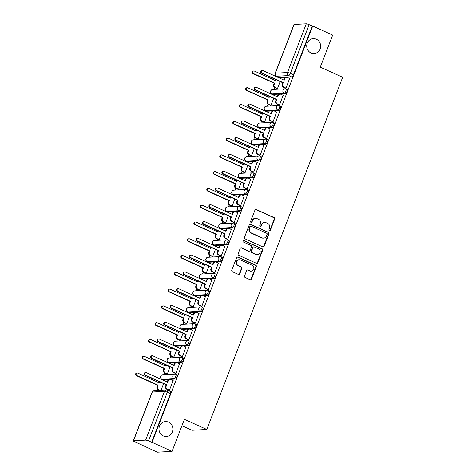 <?xml version="1.0" encoding="UTF-8"?>
<svg xmlns="http://www.w3.org/2000/svg" width="476" height="476" viewBox="0 0 476 476"><rect width="100%" height="100%" fill="white"/><g stroke="black" fill="none" stroke-linecap="round" stroke-linejoin="round"><path stroke-width="0.71" d="M269.356 230.735A0.803 0.744 86.9 0 0 270.332 230.307L274.658 219.091A1.148 1.065 86.9 0 0 274.081 217.586L256.344 209.553A1.148 1.065 86.9 0 0 254.952 210.166L250.62 221.382A0.803 0.744 86.9 0 0 251.358 222.494A0.803 0.744 86.9 0 0 252 222.006L252.56 220.555A3.671 3.409 86.9 0 1 257.022 218.603L258.498 219.275A3.671 3.409 86.9 0 1 260.348 224.083L259.789 225.535A0.803 0.744 86.9 0 0 260.521 226.647A0.803 0.744 86.9 0 0 261.169 226.16L261.729 224.708A3.671 3.409 86.9 0 1 266.185 222.756L267.661 223.422A3.671 3.409 86.9 0 1 269.511 228.23L268.952 229.682A0.803 0.744 86.9 0 0 269.356 230.735M269.47 230.777A0.803 0.744 86.9 0 0 269.904 230.33L274.23 219.115A1.148 1.065 86.9 0 0 273.652 217.609L255.915 209.577A1.148 1.065 86.9 0 0 255.66 209.5M251.138 222.476A0.803 0.744 86.9 0 0 251.572 222.03L252.131 220.578L252.56 220.555M260.307 226.624A0.803 0.744 86.9 0 0 260.735 226.183L261.3 224.731L261.729 224.708M168.569 422.158A7.473 6.95 86.9 0 0 165.505 421.581A7.473 6.95 86.9 0 0 159.055 427.745A7.473 6.95 86.9 0 0 163.256 435.927A7.473 6.95 86.9 0 0 166.314 436.51A7.473 6.95 86.9 0 0 172.77 430.346A7.473 6.95 86.9 0 0 168.569 422.158M316.338 39.205A7.473 6.95 86.9 0 0 313.279 38.621A7.473 6.95 86.9 0 0 306.824 44.786A7.473 6.95 86.9 0 0 311.024 52.973A7.473 6.95 86.9 0 0 314.089 53.55A7.473 6.95 86.9 0 0 320.538 47.386A7.473 6.95 86.9 0 0 316.338 39.205M244.551 275.973A1.148 1.065 86.9 0 0 245.128 277.472L250.102 279.727A1.148 1.065 86.9 0 0 251.495 279.12L256.302 266.655A1.148 1.065 86.9 0 0 255.725 265.156L237.988 257.123A1.148 1.065 86.9 0 0 236.596 257.73L231.788 270.19A1.148 1.065 86.9 0 0 232.365 271.695L238.381 274.414A1.148 1.065 86.9 0 0 239.773 273.807L241.826 268.476A1.148 1.065 86.9 0 0 241.249 266.971L238.268 265.62A3.064 2.85 86.9 0 1 239.196 259.735A3.064 2.85 86.9 0 1 240.451 259.973L252.125 265.263A3.064 2.85 86.9 0 1 251.203 271.147A3.064 2.85 86.9 0 1 249.948 270.909L248.002 270.029A1.148 1.065 86.9 0 0 246.61 270.636L244.551 275.973M312.684 26.049L332.664 35.099L320.294 67.158L342.684 77.296L206.786 429.483L184.396 419.344L172.026 451.403L152.046 442.353L312.684 26.049L309.144 24.663L290.342 73.393A2.338 0.773 114.4 0 1 288.652 75.589L276.502 76.249A2.338 0.773 114.4 0 1 276.366 76.225L279.477 77.636A2.338 0.773 -65.6 0 0 279.614 77.659L276.502 76.249A2.338 2.172 86.9 0 1 275.324 73.191L287.474 72.531L306.276 23.8A2.338 0.375 21.1 0 1 309.144 24.663M262.776 246.889A1.148 1.065 86.9 0 0 264.168 246.282L268.976 233.817A1.148 1.065 86.9 0 0 268.399 232.318L250.662 224.285A1.148 1.065 86.9 0 0 249.269 224.892L244.462 237.351A1.148 1.065 86.9 0 0 245.039 238.857L262.776 246.889M262.639 250.239L257.831 262.698A1.148 1.065 86.9 0 1 256.439 263.305L238.702 255.273A1.148 1.065 86.9 0 1 238.125 253.773L240.184 248.442A1.148 1.065 86.9 0 1 241.576 247.829L248.769 251.09A1.148 1.065 86.9 0 0 250.162 250.477L251.524 246.943A1.148 1.065 86.9 0 0 250.947 245.438L243.462 242.046A0.803 0.744 86.9 0 1 243.7 240.505A0.803 0.744 86.9 0 1 244.027 240.57L262.062 248.74A1.148 1.065 86.9 0 1 262.639 250.239L262.211 250.263L257.403 262.722L257.831 262.698M172.026 451.403L157.3 452.2L137.391 442.966M278.525 77.207L278.383 77.576M274.539 87.536L273.825 89.399M272.052 93.986L271.909 94.361M268.065 104.321L267.345 106.178M265.578 110.765L265.435 111.14M261.592 121.1L260.872 122.957M259.105 127.55L258.956 127.919M255.112 137.879L254.398 139.742M252.625 144.329L252.482 144.704M248.639 154.664L247.925 156.521M246.151 161.108L246.009 161.483M242.165 171.443L241.445 173.306M239.678 177.893L239.529 178.268M235.691 188.222L234.971 190.085M233.198 194.672L233.056 195.047M229.212 205.007L228.498 206.864M226.725 211.457L226.582 211.826M222.738 221.786L222.018 223.649M220.251 228.236L220.108 228.611M216.265 238.571L215.545 240.428M213.778 245.015L213.629 245.39M209.785 255.35L209.071 257.207M207.298 261.8L207.155 262.169M203.311 272.129L202.597 273.992M200.824 278.579L200.682 278.954M196.838 288.914L196.118 290.771M194.351 295.358L194.202 295.733M190.364 305.693L189.644 307.555M187.871 312.143L187.728 312.518M183.885 322.472L183.171 324.334M181.398 328.922L181.255 329.297M177.411 339.257L176.691 341.113M174.924 345.707L174.781 346.076M170.938 356.036L170.218 357.898M168.445 362.486L168.302 362.861M164.458 372.821L163.744 374.677M161.971 379.265L161.828 379.64M157.984 389.6L157.669 390.421M181.945 425.705L192.054 430.286L206.786 429.483M152.046 442.353L148.506 440.966A2.338 0.375 -158.9 0 0 145.638 440.104L133.488 440.764A2.338 0.375 -158.9 0 0 133.316 440.83A2.338 0.375 -158.9 0 0 134.637 441.716L137.32 443.15M312.256 26.073L293.454 74.803A2.338 0.773 114.4 0 1 291.764 76.999L279.614 77.659M294.126 24.46L275.324 73.191A2.338 0.375 -158.9 0 0 275.152 73.256L293.954 24.526A2.338 0.375 21.1 0 1 294.126 24.46L306.276 23.8M276.824 88.59L277.443 88.625L280.162 81.574M285.416 88.119L286.028 88.161L289.598 78.486M278.936 104.904L279.555 104.94L283.125 95.271M270.35 105.369L270.969 105.404L273.688 98.353M272.462 121.683L273.081 121.719L276.645 112.05M263.877 122.148L264.489 122.189L267.214 115.138M265.989 138.468L266.602 138.504L270.172 128.829M257.403 138.933L258.016 138.968L260.735 131.917M259.515 155.247L260.128 155.283L263.698 145.614M250.923 155.711L251.542 155.747L254.261 148.696M253.036 172.026L253.654 172.068L257.224 162.393M244.45 172.496L245.069 172.532L247.788 165.481M246.562 188.811L247.181 188.847L250.745 179.172M237.976 189.275L238.589 189.311L241.314 182.26M240.088 205.59L240.701 205.626L244.271 195.957M231.497 206.054L232.115 206.096L234.835 199.039M233.609 222.369L234.228 222.411L237.798 212.736M225.023 222.839L225.642 222.875L228.361 215.824M227.135 239.154L227.754 239.19L231.318 229.515M218.549 239.618L219.162 239.654L221.887 232.603M220.662 255.933L221.275 255.969L224.845 246.3M212.076 256.397L212.689 256.439L215.408 249.388M214.188 272.718L214.801 272.754L218.371 263.079M205.596 273.182L206.215 273.218L208.934 266.167M207.709 289.497L208.327 289.533L211.891 279.864M199.123 289.961L199.736 289.997L202.461 282.946M201.235 306.276L201.848 306.318L205.418 296.643M192.649 306.746L193.262 306.782L195.981 299.731M194.761 323.061L195.374 323.097L198.944 313.422M186.17 323.525L186.788 323.561L189.507 316.51M188.282 339.84L188.901 339.876L192.471 330.207M179.696 340.304L180.315 340.346L183.034 333.289M181.808 356.619L182.427 356.661L185.991 346.986M173.222 357.089L173.835 357.125L176.56 350.074M175.335 373.404L175.947 373.44L179.517 363.765M166.743 373.868L167.362 373.904L170.081 366.853M168.855 390.183L169.474 390.219L173.044 380.55M175.763 374.261A2.338 0.773 114.4 0 1 175.9 374.285L177.001 374.785A2.338 0.773 -65.6 0 1 176.822 377.046A2.338 0.773 -65.6 0 1 175.21 379.063L163.06 379.723L161.953 379.223A2.338 0.773 114.4 0 1 161.822 379.199L162.923 379.699A2.338 0.773 -65.6 0 0 163.06 379.723M182.243 357.476A2.338 0.773 114.4 0 1 182.373 357.5L183.48 358A2.338 0.773 -65.6 0 1 183.302 360.267A2.338 0.773 -65.6 0 1 181.683 362.284L169.533 362.938L168.427 362.438A2.338 0.773 114.4 0 1 168.296 362.414L169.396 362.914A2.338 0.773 -65.6 0 0 169.533 362.938M188.716 340.697A2.338 0.773 114.4 0 1 188.847 340.721L189.954 341.221A2.338 0.773 -65.6 0 1 189.775 343.488A2.338 0.773 -65.6 0 1 188.163 345.499L176.007 346.159L174.906 345.659A2.338 0.773 114.4 0 1 174.769 345.635L175.876 346.135A2.338 0.773 -65.6 0 0 176.007 346.159M195.19 323.918A2.338 0.773 114.4 0 1 195.327 323.942L196.427 324.442A2.338 0.773 -65.6 0 1 196.249 326.703A2.338 0.773 -65.6 0 1 194.636 328.72L182.486 329.38L181.38 328.874A2.338 0.773 114.4 0 1 181.243 328.857L182.35 329.356A2.338 0.773 -65.6 0 0 182.486 329.38M201.669 307.133A2.338 0.773 114.4 0 1 201.8 307.157L202.907 307.657A2.338 0.773 -65.6 0 1 202.728 309.924A2.338 0.773 -65.6 0 1 201.11 311.935L188.96 312.595L187.853 312.095A2.338 0.773 114.4 0 1 187.722 312.072L188.823 312.571A2.338 0.773 -65.6 0 0 188.96 312.595M208.143 290.354A2.338 0.773 114.4 0 1 208.274 290.378L209.38 290.878A2.338 0.773 -65.6 0 1 209.202 293.145A2.338 0.773 -65.6 0 1 207.584 295.156L195.434 295.816L194.333 295.316A2.338 0.773 114.4 0 1 194.196 295.293L195.303 295.792A2.338 0.773 -65.6 0 0 195.434 295.816M214.616 273.575A2.338 0.773 114.4 0 1 214.753 273.593L215.854 274.099A2.338 0.773 -65.6 0 1 215.676 276.36A2.338 0.773 -65.6 0 1 214.063 278.377L201.907 279.031L200.807 278.531A2.338 0.773 114.4 0 1 200.67 278.508L201.776 279.013A2.338 0.773 -65.6 0 0 201.907 279.031M221.09 256.79A2.338 0.773 114.4 0 1 221.227 256.814L222.334 257.314A2.338 0.773 -65.6 0 1 222.149 259.581A2.338 0.773 -65.6 0 1 220.537 261.592L208.387 262.252L207.28 261.752A2.338 0.773 114.4 0 1 207.149 261.729L208.25 262.228A2.338 0.773 -65.6 0 0 208.387 262.252M227.57 240.011A2.338 0.773 114.4 0 1 227.701 240.035L228.807 240.535A2.338 0.773 -65.6 0 1 228.629 242.796A2.338 0.773 -65.6 0 1 227.01 244.813L214.86 245.473L213.754 244.973A2.338 0.773 114.4 0 1 213.623 244.95L214.73 245.449A2.338 0.773 -65.6 0 0 214.86 245.473M234.043 223.226A2.338 0.773 114.4 0 1 234.18 223.25L235.281 223.75A2.338 0.773 -65.6 0 1 235.102 226.017A2.338 0.773 -65.6 0 1 233.49 228.034L221.334 228.688L220.233 228.188A2.338 0.773 114.4 0 1 220.096 228.165L221.203 228.664A2.338 0.773 -65.6 0 0 221.334 228.688M240.517 206.447A2.338 0.773 114.4 0 1 240.654 206.471L241.754 206.971A2.338 0.773 -65.6 0 1 241.576 209.238A2.338 0.773 -65.6 0 1 239.963 211.249L227.814 211.909L226.707 211.409A2.338 0.773 114.4 0 1 226.576 211.386L227.677 211.885A2.338 0.773 -65.6 0 0 227.814 211.909M246.996 189.668A2.338 0.773 114.4 0 1 247.127 189.692L248.234 190.192A2.338 0.773 -65.6 0 1 248.055 192.453A2.338 0.773 -65.6 0 1 246.437 194.47L234.287 195.13L233.18 194.63A2.338 0.773 114.4 0 1 233.05 194.607L234.15 195.106A2.338 0.773 -65.6 0 0 234.287 195.13M253.47 172.883A2.338 0.773 114.4 0 1 253.601 172.907L254.708 173.407A2.338 0.773 -65.6 0 1 254.529 175.674A2.338 0.773 -65.6 0 1 252.911 177.691L240.761 178.345L239.66 177.845A2.338 0.773 114.4 0 1 239.523 177.822L240.63 178.321A2.338 0.773 -65.6 0 0 240.761 178.345M259.944 156.104A2.338 0.773 114.4 0 1 260.08 156.128L261.181 156.628A2.338 0.773 -65.6 0 1 261.003 158.895A2.338 0.773 -65.6 0 1 259.39 160.906L247.234 161.566L246.134 161.066A2.338 0.773 114.4 0 1 245.997 161.043L247.103 161.542A2.338 0.773 -65.6 0 0 247.234 161.566M266.417 139.325A2.338 0.773 114.4 0 1 266.554 139.343L267.661 139.849A2.338 0.773 -65.6 0 1 267.476 142.11A2.338 0.773 -65.6 0 1 265.864 144.127L253.714 144.781L252.607 144.282A2.338 0.773 114.4 0 1 252.476 144.258L253.577 144.763A2.338 0.773 -65.6 0 0 253.714 144.781M272.897 122.54A2.338 0.773 114.4 0 1 273.028 122.564L274.134 123.064A2.338 0.773 -65.6 0 1 273.956 125.331A2.338 0.773 -65.6 0 1 272.337 127.342L260.188 128.002L259.081 127.503A2.338 0.773 114.4 0 1 258.95 127.479L260.057 127.979A2.338 0.773 -65.6 0 0 260.188 128.002M279.37 105.761A2.338 0.773 114.4 0 1 279.507 105.785L280.608 106.285A2.338 0.773 -65.6 0 1 280.429 108.546A2.338 0.773 -65.6 0 1 278.817 110.563L266.661 111.223L265.56 110.724A2.338 0.773 114.4 0 1 265.424 110.7L266.53 111.2A2.338 0.773 -65.6 0 0 266.661 111.223M285.844 88.976A2.338 0.773 114.4 0 1 285.981 89L287.082 89.5A2.338 0.773 -65.6 0 1 286.903 91.767A2.338 0.773 -65.6 0 1 285.291 93.784L273.141 94.438L272.034 93.939A2.338 0.773 114.4 0 1 271.903 93.915L273.004 94.415A2.338 0.773 -65.6 0 0 273.141 94.438M151.618 442.377L170.426 393.646A2.338 0.773 -65.6 0 0 170.527 391.564L167.415 390.153A2.338 0.773 114.4 0 1 167.308 392.236L148.506 440.966M161.061 390.237L163.607 383.638M264.68 222.47L264.251 222.494A3.671 3.409 86.9 0 0 261.3 224.731M255.517 218.317L255.088 218.341A3.671 3.409 86.9 0 0 252.131 220.578M263.032 246.967A1.148 1.065 86.9 0 0 263.74 246.3L268.547 233.841A1.148 1.065 86.9 0 0 267.97 232.342L250.233 224.309A1.148 1.065 86.9 0 0 249.977 224.232M267.149 234.359A0.803 0.744 86.9 0 0 266.744 233.305L251.173 226.255A0.803 0.744 86.9 0 0 250.197 226.677L249.608 228.212A3.671 3.409 86.9 0 0 251.459 233.02L262.103 237.839A3.671 3.409 86.9 0 0 266.56 235.888L267.149 234.359M250.846 226.189L250.418 226.213A0.803 0.744 86.9 0 0 249.769 226.701L250.197 226.677M263.603 238.125L263.174 238.149A3.671 3.409 86.9 0 1 261.669 237.863L251.03 233.044A3.671 3.409 86.9 0 1 249.18 228.236L249.769 226.701M256.695 263.383A1.148 1.065 86.9 0 0 257.403 262.722M249.24 251.179L248.811 251.203A1.148 1.065 86.9 0 1 248.341 251.114L241.148 247.853A1.148 1.065 86.9 0 0 240.892 247.776M262.211 250.263A1.148 1.065 86.9 0 0 261.633 248.758L243.599 240.594A0.803 0.744 86.9 0 0 243.486 240.553M256.231 254.47A3.064 2.85 86.9 0 0 260.134 252.179A3.064 2.85 86.9 0 0 258.414 248.823L254.297 246.955A1.148 1.065 86.9 0 0 252.905 247.568L251.542 251.102A1.148 1.065 86.9 0 0 252.119 252.607L255.802 254.493A3.064 2.85 86.9 0 0 257.058 254.731L257.486 254.708M253.827 246.865L253.399 246.889A1.148 1.065 86.9 0 0 252.476 247.591L252.905 247.568M255.802 254.493L251.691 252.631A1.148 1.065 86.9 0 1 251.114 251.126L252.476 247.591M251.203 271.147L250.775 271.171A3.064 2.85 86.9 0 1 249.519 270.933L247.574 270.053A1.148 1.065 86.9 0 0 247.318 269.975M239.196 259.735L238.762 259.759A3.064 2.85 86.9 0 0 237.839 265.644L238.268 265.62M238.631 274.491A1.148 1.065 86.9 0 0 239.339 273.831L241.397 268.5A1.148 1.065 86.9 0 0 240.82 266.994L237.839 265.644M250.358 279.805A1.148 1.065 86.9 0 0 251.066 279.138L255.874 266.679A1.148 1.065 86.9 0 0 255.297 265.18L237.56 257.147A1.148 1.065 86.9 0 0 237.304 257.07M276.967 88.649L274.753 87.649A2.338 2.172 -93.1 0 1 273.575 84.585L274.116 83.187L274.676 83.157L274.134 84.555A2.338 2.172 86.9 0 0 275.312 87.62L277.454 88.59M276.015 79.694L275.628 80.688L254.398 71.067A1.345 1.25 86.9 0 0 252.685 72.072A1.345 1.25 86.9 0 0 253.44 73.542L274.676 83.157M274.116 83.187L252.881 73.572A1.345 1.25 -93.1 0 1 253.286 70.995L253.845 70.966M275.164 80.474L275.545 79.48M289.735 78.552L287.593 77.582A2.338 2.172 86.9 0 0 284.755 78.82L284.214 80.218L262.984 70.603A1.345 1.25 86.9 0 0 261.276 71.608A1.345 1.25 86.9 0 0 262.026 73.078L283.262 82.693L282.72 84.091A2.338 2.172 86.9 0 0 283.898 87.156L283.339 87.185A2.338 2.172 -93.1 0 1 282.161 84.121L282.702 82.723L261.473 73.108A1.345 1.25 -93.1 0 1 261.877 70.525L262.431 70.496M283.75 80.01L284.196 78.849A2.338 2.172 -93.1 0 1 286.082 77.427L286.635 77.398M285.552 88.185L283.339 87.185M286.046 88.125L283.898 87.156M283.262 82.693L282.702 82.723M270.493 105.434L268.28 104.428A2.338 2.172 -93.1 0 1 267.101 101.37L267.643 99.972L268.196 99.942L267.661 101.34A2.338 2.172 86.9 0 0 268.839 104.399L270.981 105.369M269.535 96.473L269.154 97.467L247.919 87.852A1.345 1.25 86.9 0 0 246.211 88.851A1.345 1.25 86.9 0 0 246.967 90.321L268.196 99.942M267.643 99.972L246.407 90.351A1.345 1.25 -93.1 0 1 246.812 87.774L247.371 87.745M268.69 97.259L269.071 96.265M264.013 122.213L261.806 121.213A2.338 2.172 -93.1 0 1 260.628 118.149L261.163 116.751L261.723 116.721L261.181 118.119A2.338 2.172 86.9 0 0 262.359 121.184L264.507 122.154M263.061 113.258L262.681 114.246L241.445 104.631A1.345 1.25 86.9 0 0 239.737 105.636A1.345 1.25 86.9 0 0 240.493 107.106L261.723 116.721M261.163 116.751L239.934 107.136A1.345 1.25 -93.1 0 1 240.338 104.553L240.898 104.524M262.211 114.038L262.597 113.044M283.262 95.331L281.12 94.361A2.338 2.172 86.9 0 0 278.281 95.605L277.74 97.003L256.51 87.382A1.345 1.25 86.9 0 0 254.797 88.387A1.345 1.25 86.9 0 0 255.552 89.857L276.788 99.478L276.247 100.876A2.338 2.172 86.9 0 0 277.425 103.935L276.865 103.964A2.338 2.172 -93.1 0 1 275.687 100.906L276.229 99.508L254.993 89.887A1.345 1.25 -93.1 0 1 255.398 87.31L255.957 87.281M277.276 96.789L277.722 95.634A2.338 2.172 -93.1 0 1 279.602 94.212L280.162 94.177M279.079 104.964L276.865 103.964M279.567 104.904L277.425 103.935M276.788 99.478L276.229 99.508M276.788 112.116L274.646 111.14A2.338 2.172 86.9 0 0 271.808 112.384L271.266 113.782L250.031 104.167A1.345 1.25 86.9 0 0 248.323 105.166A1.345 1.25 86.9 0 0 249.079 106.636L270.308 116.257L269.773 117.655A2.338 2.172 86.9 0 0 270.951 120.714L270.392 120.743A2.338 2.172 -93.1 0 1 269.214 117.685L269.755 116.287L248.52 106.672A1.345 1.25 -93.1 0 1 248.924 104.089L249.483 104.06M270.802 113.574L271.249 112.413A2.338 2.172 -93.1 0 1 273.129 110.991L273.688 110.962M272.605 121.749L270.392 120.743M273.093 121.689L270.951 120.714M270.308 116.257L269.755 116.287M257.54 138.992L255.326 137.992A2.338 2.172 -93.1 0 1 254.148 134.934L254.69 133.536L255.249 133.5L254.708 134.904A2.338 2.172 86.9 0 0 255.886 137.963L258.028 138.933M256.588 130.037L256.201 131.031L234.971 121.41A1.345 1.25 86.9 0 0 233.258 122.415A1.345 1.25 86.9 0 0 234.013 123.885L255.249 133.5M254.69 133.536L233.46 123.915A1.345 1.25 -93.1 0 1 233.865 121.338L234.418 121.309M255.737 130.817L256.118 129.823M251.066 155.777L248.853 154.771A2.338 2.172 -93.1 0 1 247.675 151.713L248.216 150.315L248.775 150.285L248.234 151.683A2.338 2.172 86.9 0 0 249.412 154.742L251.554 155.717M250.108 146.816L249.727 147.81L228.492 138.195A1.345 1.25 86.9 0 0 226.784 139.194A1.345 1.25 86.9 0 0 227.54 140.664L248.775 150.285M248.216 150.315L226.981 140.7A1.345 1.25 -93.1 0 1 227.385 138.117L227.945 138.088M249.263 147.602L249.644 146.608M244.587 172.556L242.379 171.556A2.338 2.172 -93.1 0 1 241.201 168.492L241.737 167.094L242.296 167.064L241.76 168.462A2.338 2.172 86.9 0 0 242.933 171.527L245.08 172.496M243.635 163.601L243.254 164.589L222.018 154.974A1.345 1.25 86.9 0 0 220.311 155.979A1.345 1.25 86.9 0 0 221.066 157.449L242.296 167.064M241.737 167.094L220.507 157.479A1.345 1.25 -93.1 0 1 220.912 154.902L221.471 154.867M242.79 164.381L243.171 163.387M270.314 128.895L268.166 127.925A2.338 2.172 86.9 0 0 265.328 129.163L264.793 130.561L243.557 120.946A1.345 1.25 86.9 0 0 241.85 121.951A1.345 1.25 86.9 0 0 242.605 123.421L263.835 133.036L263.293 134.434A2.338 2.172 86.9 0 0 264.472 137.499L263.918 137.528A2.338 2.172 -93.1 0 1 262.74 134.464L263.276 133.066L242.046 123.451A1.345 1.25 -93.1 0 1 242.451 120.874L243.01 120.844M264.323 130.353L264.769 129.192A2.338 2.172 -93.1 0 1 266.655 127.77L267.209 127.741M266.126 138.528L263.918 137.528M266.62 138.468L264.472 137.499M263.835 133.036L263.276 133.066M263.835 145.674L261.693 144.704A2.338 2.172 86.9 0 0 258.855 145.948L258.313 147.346L237.084 137.725A1.345 1.25 86.9 0 0 235.376 138.73A1.345 1.25 86.9 0 0 236.126 140.2L257.361 149.821L256.82 151.219A2.338 2.172 86.9 0 0 257.998 154.278L257.439 154.307A2.338 2.172 -93.1 0 1 256.261 151.249L256.802 149.851L235.572 140.23A1.345 1.25 -93.1 0 1 235.977 137.653L236.53 137.624M257.849 147.132L258.295 145.977A2.338 2.172 -93.1 0 1 260.176 144.555L260.735 144.525M259.652 155.313L257.439 154.307M260.14 155.247L257.998 154.278M257.361 149.821L256.802 149.851M257.361 162.459L255.219 161.483A2.338 2.172 86.9 0 0 252.381 162.727L251.84 164.125L230.604 154.51A1.345 1.25 86.9 0 0 228.896 155.509A1.345 1.25 86.9 0 0 229.652 156.985L250.888 166.6L250.346 167.998A2.338 2.172 86.9 0 0 251.524 171.057L250.965 171.092A2.338 2.172 -93.1 0 1 249.787 168.028L250.328 166.63L229.093 157.015A1.345 1.25 -93.1 0 1 229.497 154.432L230.057 154.403M251.376 163.917L251.822 162.756A2.338 2.172 -93.1 0 1 253.702 161.334L254.261 161.305M253.178 172.092L250.965 171.092M253.666 172.032L251.524 171.057M250.888 166.6L250.328 166.63M238.113 189.341L235.9 188.335A2.338 2.172 -93.1 0 1 234.722 185.277L235.263 183.879L235.822 183.849L235.281 185.247A2.338 2.172 86.9 0 0 236.459 188.306L238.607 189.275M237.161 180.38L236.774 181.374L215.545 171.753A1.345 1.25 86.9 0 0 213.837 172.758A1.345 1.25 86.9 0 0 214.587 174.228L235.822 183.849M235.263 183.879L214.033 174.258A1.345 1.25 -93.1 0 1 214.438 171.681L214.991 171.652M236.31 181.16L236.697 180.172M250.888 179.238L248.74 178.268A2.338 2.172 86.9 0 0 245.902 179.511L245.366 180.91L224.131 171.289A1.345 1.25 86.9 0 0 222.423 172.294A1.345 1.25 86.9 0 0 223.179 173.764L244.408 183.379L243.873 184.777A2.338 2.172 86.9 0 0 245.045 187.841L244.491 187.871A2.338 2.172 -93.1 0 1 243.313 184.807L243.849 183.409L222.619 173.794A1.345 1.25 -93.1 0 1 223.024 171.217L223.583 171.187M244.902 180.696L245.348 179.541A2.338 2.172 -93.1 0 1 247.228 178.113L247.788 178.083M246.699 188.871L244.491 187.871M247.193 188.811L245.045 187.841M244.408 183.379L243.849 183.409M231.639 206.12L229.426 205.12A2.338 2.172 -93.1 0 1 228.248 202.056L228.789 200.658L229.349 200.628L228.807 202.026A2.338 2.172 86.9 0 0 229.985 205.085L232.127 206.06M230.681 197.159L230.301 198.153L209.071 188.538A1.345 1.25 86.9 0 0 207.357 189.537A1.345 1.25 86.9 0 0 208.113 191.013L229.349 200.628M228.789 200.658L207.554 191.043A1.345 1.25 -93.1 0 1 207.958 188.46L208.518 188.431M229.837 197.945L230.217 196.951M244.408 196.017L242.266 195.047A2.338 2.172 86.9 0 0 239.428 196.29L238.887 197.689L217.657 188.074A1.345 1.25 86.9 0 0 215.949 189.073A1.345 1.25 86.9 0 0 216.699 190.543L237.935 200.164L237.393 201.562A2.338 2.172 86.9 0 0 238.571 204.62L238.012 204.65A2.338 2.172 -93.1 0 1 236.834 201.592L237.375 200.194L216.146 190.573A1.345 1.25 -93.1 0 1 216.55 187.996L217.104 187.966M238.422 197.48L238.869 196.32A2.338 2.172 -93.1 0 1 240.749 194.898L241.308 194.868M240.225 205.656L238.012 204.65M240.719 205.59L238.571 204.62M237.935 200.164L237.375 200.194M225.166 222.899L222.952 221.899A2.338 2.172 -93.1 0 1 221.774 218.835L222.316 217.437L222.869 217.407L222.334 218.805A2.338 2.172 86.9 0 0 223.512 221.87L225.654 222.839M224.208 213.944L223.827 214.938L202.592 205.317A1.345 1.25 86.9 0 0 200.884 206.322A1.345 1.25 86.9 0 0 201.64 207.792L222.869 217.407M222.316 217.437L201.08 207.822A1.345 1.25 -93.1 0 1 201.485 205.245L202.044 205.215M223.363 214.724L223.744 213.73M237.935 212.802L235.793 211.832A2.338 2.172 86.9 0 0 232.954 213.07L232.413 214.468L211.183 204.853A1.345 1.25 86.9 0 0 209.47 205.858A1.345 1.25 86.9 0 0 210.225 207.328L231.461 216.943L230.919 218.341A2.338 2.172 86.9 0 0 232.098 221.405L231.538 221.435A2.338 2.172 -93.1 0 1 230.36 218.371L230.902 216.973L209.666 207.357A1.345 1.25 -93.1 0 1 210.071 204.775L210.63 204.745M231.949 214.26L232.395 213.099A2.338 2.172 -93.1 0 1 234.275 211.677L234.835 211.647M233.752 222.435L231.538 221.435M234.24 222.375L232.098 221.405M231.461 216.943L230.902 216.973M218.686 239.684L216.473 238.678A2.338 2.172 -93.1 0 1 215.301 235.62L215.836 234.222L216.396 234.192L215.854 235.59A2.338 2.172 86.9 0 0 217.032 238.649L219.18 239.618M217.734 230.723L217.353 231.717L196.118 222.102A1.345 1.25 86.9 0 0 194.41 223.101A1.345 1.25 86.9 0 0 195.166 224.571L216.396 234.192M215.836 234.222L194.607 224.601A1.345 1.25 -93.1 0 1 195.011 222.024L195.571 221.995M216.883 231.503L217.27 230.515M231.461 229.581L229.313 228.611A2.338 2.172 86.9 0 0 226.481 229.854L225.939 231.253L204.704 221.632A1.345 1.25 86.9 0 0 202.996 222.637A1.345 1.25 86.9 0 0 203.752 224.107L224.981 233.722L224.446 235.126A2.338 2.172 86.9 0 0 225.624 238.184L225.065 238.214A2.338 2.172 -93.1 0 1 223.887 235.156L224.428 233.758L203.192 224.136A1.345 1.25 -93.1 0 1 203.597 221.56L204.156 221.53M225.475 231.038L225.921 229.884A2.338 2.172 -93.1 0 1 227.802 228.462L228.361 228.426M227.278 239.214L225.065 238.214M227.766 239.154L225.624 238.184M224.981 233.722L224.428 233.758M212.213 256.463L209.999 255.463A2.338 2.172 -93.1 0 1 208.821 252.399L209.363 251.001L209.922 250.971L209.38 252.369A2.338 2.172 86.9 0 0 210.559 255.434L212.701 256.403M211.261 247.508L210.874 248.496L189.644 238.881A1.345 1.25 86.9 0 0 187.931 239.886A1.345 1.25 86.9 0 0 188.686 241.356L209.922 250.971M209.363 251.001L188.127 241.386A1.345 1.25 -93.1 0 1 188.532 238.803L189.091 238.773M210.41 248.288L210.791 247.294M224.987 246.36L222.839 245.39A2.338 2.172 86.9 0 0 220.001 246.633L219.466 248.032L198.23 238.416A1.345 1.25 86.9 0 0 196.523 239.416A1.345 1.25 86.9 0 0 197.278 240.886L218.508 250.507L217.966 251.905A2.338 2.172 86.9 0 0 219.144 254.963L218.591 254.993A2.338 2.172 -93.1 0 1 217.413 251.935L217.948 250.537L196.719 240.921A1.345 1.25 -93.1 0 1 197.124 238.339L197.683 238.309M218.996 247.823L219.442 246.663A2.338 2.172 -93.1 0 1 221.328 245.241L221.881 245.211M220.799 255.999L218.591 254.993M221.292 255.939L219.144 254.963M218.508 250.507L217.948 250.537M205.739 273.242L203.526 272.242A2.338 2.172 -93.1 0 1 202.348 269.184L202.889 267.786L203.442 267.75L202.907 269.154A2.338 2.172 86.9 0 0 204.085 272.212L206.227 273.182M204.781 264.287L204.4 265.281L183.165 255.66A1.345 1.25 86.9 0 0 181.457 256.665A1.345 1.25 86.9 0 0 182.213 258.135L203.442 267.75M202.889 267.786L181.654 258.165A1.345 1.25 -93.1 0 1 182.058 255.588L182.617 255.558M203.936 265.067L204.317 264.073M218.508 263.145L216.366 262.175A2.338 2.172 86.9 0 0 213.528 263.412L212.986 264.811L191.757 255.195A1.345 1.25 86.9 0 0 190.043 256.201A1.345 1.25 86.9 0 0 190.799 257.671L212.034 267.286L211.493 268.684A2.338 2.172 86.9 0 0 212.671 271.748L212.112 271.778A2.338 2.172 -93.1 0 1 210.933 268.714L211.475 267.316L190.239 257.7A1.345 1.25 -93.1 0 1 190.644 255.124L191.203 255.088M212.522 264.602L212.968 263.442A2.338 2.172 -93.1 0 1 214.849 262.02L215.408 261.99M214.325 272.778L212.112 271.778M214.813 272.718L212.671 271.748M212.034 267.286L211.475 267.316M199.26 290.027L197.052 289.021A2.338 2.172 -93.1 0 1 195.874 285.963L196.41 284.565L196.969 284.535L196.433 285.933A2.338 2.172 86.9 0 0 197.605 288.991L199.753 289.967M198.308 281.066L197.927 282.06L176.691 272.445A1.345 1.25 86.9 0 0 174.984 273.444A1.345 1.25 86.9 0 0 175.739 274.914L196.969 284.535M196.41 284.565L175.18 274.95A1.345 1.25 -93.1 0 1 175.585 272.367L176.144 272.337M197.457 281.851L197.843 280.858M212.034 279.924L209.892 278.954A2.338 2.172 86.9 0 0 207.054 280.197L206.513 281.596L185.277 271.974A1.345 1.25 86.9 0 0 183.569 272.98A1.345 1.25 86.9 0 0 184.325 274.45L205.561 284.071L205.019 285.469A2.338 2.172 86.9 0 0 206.197 288.527L205.638 288.557A2.338 2.172 -93.1 0 1 204.46 285.499L205.001 284.101L183.766 274.479A1.345 1.25 -93.1 0 1 184.17 271.903L184.73 271.873M206.048 281.381L206.495 280.227A2.338 2.172 -93.1 0 1 208.375 278.805L208.934 278.775M207.851 289.563L205.638 288.557M208.339 289.497L206.197 288.527M205.561 284.071L205.001 284.101M192.786 306.806L190.573 305.806A2.338 2.172 -93.1 0 1 189.394 302.742L189.936 301.344L190.495 301.314L189.954 302.712A2.338 2.172 86.9 0 0 191.132 305.776L193.274 306.746M191.834 297.851L191.447 298.839L170.218 289.224A1.345 1.25 86.9 0 0 168.51 290.229A1.345 1.25 86.9 0 0 169.26 291.699L190.495 301.314M189.936 301.344L168.706 291.728A1.345 1.25 -93.1 0 1 169.111 289.152L169.664 289.116M190.983 298.63L191.37 297.637M205.561 296.709L203.413 295.733A2.338 2.172 86.9 0 0 200.575 296.976L200.039 298.375L178.803 288.759A1.345 1.25 86.9 0 0 177.096 289.759A1.345 1.25 86.9 0 0 177.851 291.235L199.081 300.85L198.546 302.248A2.338 2.172 86.9 0 0 199.718 305.306L199.164 305.342A2.338 2.172 -93.1 0 1 197.986 302.278L198.522 300.88L177.292 291.264A1.345 1.25 -93.1 0 1 177.697 288.682L178.256 288.652M199.569 298.166L200.021 297.006A2.338 2.172 -93.1 0 1 201.901 295.584L202.461 295.554M201.372 306.342L199.164 305.342M201.866 306.282L199.718 305.306M199.081 300.85L198.522 300.88M186.312 323.591L184.099 322.585A2.338 2.172 -93.1 0 1 182.921 319.527L183.462 318.129L184.022 318.099L183.48 319.497A2.338 2.172 86.9 0 0 184.658 322.555L186.8 323.525M185.354 314.63L184.974 315.624L163.744 306.003A1.345 1.25 86.9 0 0 162.03 307.008A1.345 1.25 86.9 0 0 162.786 308.478L184.022 318.099M183.462 318.129L162.227 308.507A1.345 1.25 -93.1 0 1 162.631 305.931L163.191 305.901M184.51 315.409L184.89 314.422M199.081 313.488L196.939 312.518A2.338 2.172 86.9 0 0 194.101 313.755L193.559 315.16L172.33 305.538A1.345 1.25 86.9 0 0 170.622 306.544A1.345 1.25 86.9 0 0 171.372 308.014L192.607 317.629L192.066 319.027A2.338 2.172 86.9 0 0 193.244 322.091L192.685 322.121A2.338 2.172 -93.1 0 1 191.507 319.057L192.048 317.659L170.819 308.043A1.345 1.25 -93.1 0 1 171.223 305.467L171.776 305.437M193.095 314.945L193.542 313.791A2.338 2.172 -93.1 0 1 195.422 312.363L195.981 312.333M194.898 323.121L192.685 322.121M195.386 323.061L193.244 322.091M192.607 317.629L192.048 317.659M179.839 340.37L177.625 339.37A2.338 2.172 -93.1 0 1 176.447 336.306L176.989 334.908L177.542 334.878L177.007 336.276A2.338 2.172 86.9 0 0 178.185 339.334L180.327 340.31M178.881 331.409L178.5 332.403L157.264 322.787A1.345 1.25 86.9 0 0 155.557 323.787A1.345 1.25 86.9 0 0 156.312 325.263L177.542 334.878M176.989 334.908L155.753 325.292A1.345 1.25 -93.1 0 1 156.158 322.71L156.717 322.68M178.036 332.194L178.417 331.201M192.607 330.267L190.465 329.297A2.338 2.172 86.9 0 0 187.627 330.54L187.086 331.939L165.856 322.323A1.345 1.25 86.9 0 0 164.143 323.323A1.345 1.25 86.9 0 0 164.898 324.793L186.134 334.414L185.592 335.812A2.338 2.172 86.9 0 0 186.77 338.87L186.211 338.9A2.338 2.172 -93.1 0 1 185.033 335.842L185.575 334.444L164.339 324.822A1.345 1.25 -93.1 0 1 164.744 322.246L165.303 322.216M186.622 331.724L187.068 330.57A2.338 2.172 -93.1 0 1 188.948 329.148L189.507 329.118M188.425 339.906L186.211 338.9M188.912 339.84L186.77 338.87M186.134 334.414L185.575 334.444M173.359 357.149L171.146 356.149A2.338 2.172 -93.1 0 1 169.974 353.085L170.509 351.687L171.068 351.657L170.527 353.055A2.338 2.172 86.9 0 0 171.705 356.119L173.853 357.089M172.407 348.194L172.02 349.188L150.791 339.567A1.345 1.25 86.9 0 0 149.083 340.572A1.345 1.25 86.9 0 0 149.839 342.042L171.068 351.657M170.509 351.687L149.28 342.071A1.345 1.25 -93.1 0 1 149.684 339.495L150.243 339.465M171.556 348.973L171.943 347.98M186.134 347.052L183.986 346.082A2.338 2.172 86.9 0 0 181.148 347.319L180.612 348.718L159.377 339.102A1.345 1.25 86.9 0 0 157.669 340.108A1.345 1.25 86.9 0 0 158.425 341.578L179.654 351.193L179.119 352.591A2.338 2.172 86.9 0 0 180.297 355.655L179.738 355.685A2.338 2.172 -93.1 0 1 178.56 352.621L179.101 351.223L157.865 341.607A1.345 1.25 -93.1 0 1 158.27 339.025L158.829 338.995M180.148 348.509L180.594 347.349A2.338 2.172 -93.1 0 1 182.475 345.927L183.034 345.897M181.951 356.685L179.738 355.685M182.439 356.625L180.297 355.655M179.654 351.193L179.101 351.223M166.886 373.934L164.672 372.928A2.338 2.172 -93.1 0 1 163.494 369.87L164.036 368.472L164.595 368.442L164.053 369.84A2.338 2.172 86.9 0 0 165.231 372.898L167.374 373.868M165.934 364.973L165.547 365.967L144.317 356.345A1.345 1.25 86.9 0 0 142.604 357.351A1.345 1.25 86.9 0 0 143.359 358.821L164.595 368.442M164.036 368.472L142.8 358.85A1.345 1.25 -93.1 0 1 143.205 356.274L143.764 356.244M165.083 365.752L165.464 364.765M179.66 363.831L177.512 362.861A2.338 2.172 86.9 0 0 174.674 364.104L174.139 365.503L152.903 355.881A1.345 1.25 86.9 0 0 151.195 356.887A1.345 1.25 86.9 0 0 151.951 358.357L173.181 367.972L172.639 369.376A2.338 2.172 86.9 0 0 173.817 372.434L173.258 372.464A2.338 2.172 -93.1 0 1 172.086 369.406L172.621 368.007L151.392 358.386A1.345 1.25 -93.1 0 1 151.796 355.81L152.356 355.78M173.669 365.288L174.115 364.134A2.338 2.172 -93.1 0 1 176.001 362.706L176.554 362.676M175.471 373.464L173.258 372.464M175.965 373.404L173.817 372.434M173.181 367.972L172.621 368.007M159.537 390.32L158.199 389.713A2.338 2.172 -93.1 0 1 157.02 386.649L157.562 385.251L158.115 385.221L157.58 386.619A2.338 2.172 86.9 0 0 158.758 389.683L160.097 390.29M159.454 381.752L159.073 382.746L137.838 373.13A1.345 1.25 86.9 0 0 136.13 374.136A1.345 1.25 86.9 0 0 136.886 375.606L158.115 385.221M157.562 385.251L136.326 375.635A1.345 1.25 -93.1 0 1 136.731 373.053L137.29 373.023M158.609 382.537L158.99 381.544M173.181 380.61L171.039 379.64A2.338 2.172 86.9 0 0 168.201 380.883L167.659 382.282L146.429 372.666A1.345 1.25 86.9 0 0 144.716 373.666A1.345 1.25 86.9 0 0 145.472 375.136L166.707 384.757L166.166 386.155A2.338 2.172 86.9 0 0 167.344 389.213L166.784 389.243A2.338 2.172 -93.1 0 1 165.606 386.185L166.148 384.786L144.912 375.171A1.345 1.25 -93.1 0 1 145.317 372.589L145.876 372.559M167.195 382.073L167.641 380.913A2.338 2.172 -93.1 0 1 169.521 379.491L170.081 379.461M168.998 390.249L166.784 389.243M169.486 390.189L167.344 389.213M166.707 384.757L166.148 384.786M269.904 230.33L270.332 230.307M251.572 222.03L252 222.006M260.735 226.183L261.169 226.16M145.638 440.104L164.446 391.373L152.29 392.034L133.488 440.764M291.764 76.999L288.652 75.589A2.338 2.172 86.9 0 1 287.474 72.531A2.338 0.375 21.1 0 1 290.342 73.393L293.454 74.803M175.21 379.063L174.103 378.563L161.953 379.223A2.338 2.172 -93.1 0 1 160.775 376.159A2.338 2.172 86.9 0 1 162.655 374.737A2.338 2.338 0 0 0 161.822 379.199M181.683 362.284L180.582 361.784L168.427 362.438A2.338 2.172 -93.1 0 1 167.249 359.38A2.338 2.172 86.9 0 1 169.135 357.958A2.338 2.338 0 0 0 168.296 362.414M188.163 345.499L187.056 344.999L174.906 345.659A2.338 2.172 -93.1 0 1 173.728 342.595A2.338 2.172 86.9 0 1 175.608 341.173A2.338 2.338 0 0 0 174.769 345.635M194.636 328.72L193.53 328.22L181.38 328.874A2.338 2.172 -93.1 0 1 180.202 325.816A2.338 2.172 86.9 0 1 182.082 324.394A2.338 2.338 0 0 0 181.243 328.857M201.11 311.935L200.009 311.435L187.853 312.095A2.338 2.172 -93.1 0 1 186.675 309.037A2.338 2.172 86.9 0 1 188.561 307.609A2.338 2.338 0 0 0 187.722 312.072M207.584 295.156L206.483 294.656L194.333 295.316A2.338 2.172 -93.1 0 1 193.155 292.252A2.338 2.172 86.9 0 1 195.035 290.83A2.338 2.338 0 0 0 194.196 295.293M214.063 278.377L212.956 277.877L200.807 278.531A2.338 2.172 -93.1 0 1 199.628 275.473A2.338 2.172 86.9 0 1 201.509 274.051A2.338 2.338 0 0 0 200.67 278.508M220.537 261.592L219.43 261.092L207.28 261.752A2.338 2.172 -93.1 0 1 206.102 258.694A2.338 2.172 86.9 0 1 207.982 257.266A2.338 2.338 0 0 0 207.149 261.729M227.01 244.813L225.91 244.313L213.754 244.973A2.338 2.172 -93.1 0 1 212.576 241.909A2.338 2.172 86.9 0 1 214.462 240.487A2.338 2.338 0 0 0 213.623 244.95M233.49 228.034L232.383 227.534L220.233 228.188A2.338 2.172 -93.1 0 1 219.055 225.13A2.338 2.172 86.9 0 1 220.935 223.708A2.338 2.338 0 0 0 220.096 228.165M239.963 211.249L238.857 210.749L226.707 211.409A2.338 2.172 -93.1 0 1 225.529 208.345A2.338 2.172 86.9 0 1 227.409 206.923A2.338 2.338 0 0 0 226.576 211.386M246.437 194.47L245.336 193.97L233.18 194.63A2.338 2.172 -93.1 0 1 232.002 191.566A2.338 2.172 86.9 0 1 233.889 190.144A2.338 2.338 0 0 0 233.05 194.607M252.911 177.691L251.81 177.185L239.66 177.845A2.338 2.172 -93.1 0 1 238.482 174.787A2.338 2.172 86.9 0 1 240.362 173.359A2.338 2.338 0 0 0 239.523 177.822M259.39 160.906L258.284 160.406L246.134 161.066A2.338 2.172 -93.1 0 1 244.956 158.002A2.338 2.172 86.9 0 1 246.836 156.58A2.338 2.338 0 0 0 245.997 161.043M265.864 144.127L264.757 143.627L252.607 144.282A2.338 2.172 -93.1 0 1 251.429 141.223A2.338 2.172 86.9 0 1 253.309 139.801A2.338 2.338 0 0 0 252.476 144.258M272.337 127.342L271.237 126.842L259.081 127.503A2.338 2.172 -93.1 0 1 257.909 124.444A2.338 2.172 86.9 0 1 259.789 123.016A2.338 2.338 0 0 0 258.95 127.479M278.817 110.563L277.71 110.063L265.56 110.724A2.338 2.172 -93.1 0 1 264.382 107.659A2.338 2.172 86.9 0 1 266.262 106.237A2.338 2.338 0 0 0 265.424 110.7M285.291 93.784L284.184 93.284L272.034 93.939A2.338 2.172 -93.1 0 1 270.856 90.88A2.338 2.172 86.9 0 1 272.736 89.458A2.338 2.338 0 0 0 271.903 93.915M285.981 89A2.338 0.773 114.4 0 1 285.802 91.267A2.338 0.773 114.4 0 1 284.184 93.284A2.338 2.172 -93.1 0 1 284.892 88.798A2.338 2.338 0 0 1 285.981 89M279.507 105.785A2.338 0.773 114.4 0 1 279.323 108.046A2.338 0.773 114.4 0 1 277.71 110.063A2.338 2.172 -93.1 0 1 278.412 105.577A2.338 2.338 0 0 1 279.507 105.785M273.028 122.564A2.338 0.773 114.4 0 1 272.849 124.831A2.338 0.773 114.4 0 1 271.237 126.842A2.338 2.172 -93.1 0 1 271.939 122.362A2.338 2.338 0 0 1 273.028 122.564M266.554 139.343A2.338 0.773 114.4 0 1 266.376 141.61A2.338 0.773 114.4 0 1 264.757 143.627A2.338 2.172 -93.1 0 1 265.465 139.141A2.338 2.338 0 0 1 266.554 139.343M260.08 156.128A2.338 0.773 114.4 0 1 259.902 158.395A2.338 0.773 114.4 0 1 258.284 160.406A2.338 2.172 -93.1 0 1 258.986 155.92A2.338 2.338 0 0 1 260.08 156.128M253.601 172.907A2.338 0.773 114.4 0 1 253.422 175.174A2.338 0.773 114.4 0 1 251.81 177.185A2.338 2.172 -93.1 0 1 252.512 172.705A2.338 2.338 0 0 1 253.601 172.907M247.127 189.692A2.338 0.773 114.4 0 1 246.949 191.953A2.338 0.773 114.4 0 1 245.336 193.97A2.338 2.172 -93.1 0 1 246.038 189.484A2.338 2.338 0 0 1 247.127 189.692M240.654 206.471A2.338 0.773 114.4 0 1 240.475 208.738A2.338 0.773 114.4 0 1 238.857 210.749A2.338 2.172 -93.1 0 1 239.565 206.269A2.338 2.338 0 0 1 240.654 206.471M234.18 223.25A2.338 0.773 114.4 0 1 233.996 225.517A2.338 0.773 114.4 0 1 232.383 227.534A2.338 2.172 -93.1 0 1 233.085 223.048A2.338 2.338 0 0 1 234.18 223.25M227.701 240.035A2.338 0.773 114.4 0 1 227.522 242.296A2.338 0.773 114.4 0 1 225.91 244.313A2.338 2.172 -93.1 0 1 226.612 239.827A2.338 2.338 0 0 1 227.701 240.035M221.227 256.814A2.338 0.773 114.4 0 1 221.048 259.081A2.338 0.773 114.4 0 1 219.43 261.092A2.338 2.172 -93.1 0 1 220.138 256.612A2.338 2.338 0 0 1 221.227 256.814M214.753 273.593A2.338 0.773 114.4 0 1 214.575 275.86A2.338 0.773 114.4 0 1 212.956 277.877A2.338 2.172 -93.1 0 1 213.659 273.391A2.338 2.338 0 0 1 214.753 273.593M208.274 290.378A2.338 0.773 114.4 0 1 208.095 292.639A2.338 0.773 114.4 0 1 206.483 294.656A2.338 2.172 -93.1 0 1 207.185 290.17A2.338 2.338 0 0 1 208.274 290.378M201.8 307.157A2.338 0.773 114.4 0 1 201.622 309.424A2.338 0.773 114.4 0 1 200.009 311.435A2.338 2.172 -93.1 0 1 200.711 306.955A2.338 2.338 0 0 1 201.8 307.157M195.327 323.942A2.338 0.773 114.4 0 1 195.148 326.203A2.338 0.773 114.4 0 1 193.53 328.22A2.338 2.172 -93.1 0 1 194.238 323.734A2.338 2.338 0 0 1 195.327 323.942M188.847 340.721A2.338 0.773 114.4 0 1 188.669 342.988A2.338 0.773 114.4 0 1 187.056 344.999A2.338 2.172 -93.1 0 1 187.758 340.518A2.338 2.338 0 0 1 188.847 340.721M182.373 357.5A2.338 0.773 114.4 0 1 182.195 359.767A2.338 0.773 114.4 0 1 180.582 361.784A2.338 2.172 -93.1 0 1 181.285 357.297A2.338 2.338 0 0 1 182.373 357.5M175.9 374.285A2.338 0.773 114.4 0 1 175.721 376.546A2.338 0.773 114.4 0 1 174.103 378.563A2.338 2.172 -93.1 0 1 174.811 374.077A2.338 2.338 0 0 1 175.9 374.285M170.426 393.646L167.308 392.236A2.338 0.375 21.1 0 0 164.446 391.373A2.338 2.172 -93.1 0 1 166.326 389.951L154.176 390.606A2.338 2.338 0 0 0 152.124 392.099L133.316 440.83M167.284 390.13A2.338 0.773 114.4 0 1 167.415 390.153A2.338 2.338 0 0 0 166.326 389.951M152.124 392.099A2.338 0.375 -158.9 0 1 152.29 392.034A2.338 2.172 -93.1 0 1 154.176 390.606M255.915 209.577L256.344 209.553M273.652 217.609L274.081 217.586M274.23 219.115L274.658 219.091M250.233 224.309L250.662 224.285M267.97 232.342L268.399 232.318M268.547 233.841L268.976 233.817M263.74 246.3L264.168 246.282M249.18 228.236L249.608 228.212M251.03 233.044L251.459 233.02M261.669 237.863L262.103 237.839M241.148 247.853L241.576 247.829M248.341 251.114L248.769 251.09M243.599 240.594L244.027 240.57M261.633 248.758L262.062 248.74M251.114 251.126L251.542 251.102M251.691 252.631L252.119 252.607M247.574 270.053L248.002 270.029M249.519 270.933L249.948 270.909M240.82 266.994L241.249 266.971M241.397 268.5L241.826 268.476M239.339 273.831L239.773 273.807M237.56 257.147L237.988 257.123M255.297 265.18L255.725 265.156M255.874 266.679L256.302 266.655M251.066 279.138L251.495 279.12M273.575 84.585L274.134 84.555M274.753 87.649L275.312 87.62M252.881 73.572L253.44 73.542M284.755 78.82L284.196 78.849M282.72 84.091L282.161 84.121M262.026 73.078L261.473 73.108M267.101 101.37L267.661 101.34M268.28 104.428L268.839 104.399M246.407 90.351L246.967 90.321M260.628 118.149L261.181 118.119M261.806 121.213L262.359 121.184M239.934 107.136L240.493 107.106M278.281 95.605L277.722 95.634M276.247 100.876L275.687 100.906M255.552 89.857L254.993 89.887M271.808 112.384L271.249 112.413M269.773 117.655L269.214 117.685M249.079 106.636L248.52 106.672M254.148 134.934L254.708 134.904M255.326 137.992L255.886 137.963M233.46 123.915L234.013 123.885M247.675 151.713L248.234 151.683M248.853 154.771L249.412 154.742M226.981 140.7L227.54 140.664M241.201 168.492L241.76 168.462M242.379 171.556L242.933 171.527M220.507 157.479L221.066 157.449M265.328 129.163L264.769 129.192M263.293 134.434L262.74 134.464M242.605 123.421L242.046 123.451M258.855 145.948L258.295 145.977M256.82 151.219L256.261 151.249M236.126 140.2L235.572 140.23M252.381 162.727L251.822 162.756M250.346 167.998L249.787 168.028M229.652 156.985L229.093 157.015M234.722 185.277L235.281 185.247M235.9 188.335L236.459 188.306M214.033 174.258L214.587 174.228M245.902 179.511L245.348 179.541M243.873 184.777L243.313 184.807M223.179 173.764L222.619 173.794M228.248 202.056L228.807 202.026M229.426 205.12L229.985 205.085M207.554 191.043L208.113 191.013M239.428 196.29L238.869 196.32M237.393 201.562L236.834 201.592M216.699 190.543L216.146 190.573M221.774 218.835L222.334 218.805M222.952 221.899L223.512 221.87M201.08 207.822L201.64 207.792M232.954 213.07L232.395 213.099M230.919 218.341L230.36 218.371M210.225 207.328L209.666 207.357M215.301 235.62L215.854 235.59M216.473 238.678L217.032 238.649M194.607 224.601L195.166 224.571M226.481 229.854L225.921 229.884M224.446 235.126L223.887 235.156M203.752 224.107L203.192 224.136M208.821 252.399L209.38 252.369M209.999 255.463L210.559 255.434M188.127 241.386L188.686 241.356M220.001 246.633L219.442 246.663M217.966 251.905L217.413 251.935M197.278 240.886L196.719 240.921M202.348 269.184L202.907 269.154M203.526 272.242L204.085 272.212M181.654 258.165L182.213 258.135M213.528 263.412L212.968 263.442M211.493 268.684L210.933 268.714M190.799 257.671L190.239 257.7M195.874 285.963L196.433 285.933M197.052 289.021L197.605 288.991M175.18 274.95L175.739 274.914M207.054 280.197L206.495 280.227M205.019 285.469L204.46 285.499M184.325 274.45L183.766 274.479M189.394 302.742L189.954 302.712M190.573 305.806L191.132 305.776M168.706 291.728L169.26 291.699M200.575 296.976L200.021 297.006M198.546 302.248L197.986 302.278M177.851 291.235L177.292 291.264M182.921 319.527L183.48 319.497M184.099 322.585L184.658 322.555M162.227 308.507L162.786 308.478M194.101 313.755L193.542 313.791M192.066 319.027L191.507 319.057M171.372 308.014L170.819 308.043M176.447 336.306L177.007 336.276M177.625 339.37L178.185 339.334M155.753 325.292L156.312 325.263M187.627 330.54L187.068 330.57M185.592 335.812L185.033 335.842M164.898 324.793L164.339 324.822M169.974 353.085L170.527 353.055M171.146 356.149L171.705 356.119M149.28 342.071L149.839 342.042M181.148 347.319L180.594 347.349M179.119 352.591L178.56 352.621M158.425 341.578L157.865 341.607M163.494 369.87L164.053 369.84M164.672 372.928L165.231 372.898M142.8 358.85L143.359 358.821M174.674 364.104L174.115 364.134M172.639 369.376L172.086 369.406M151.951 358.357L151.392 358.386M157.02 386.649L157.58 386.619M158.199 389.713L158.758 389.683M136.326 375.635L136.886 375.606M168.201 380.883L167.641 380.913M166.166 386.155L165.606 386.185M145.472 375.136L144.912 375.171M272.736 89.458L284.892 88.798M266.262 106.237L278.412 105.577M259.789 123.016L271.939 122.362M253.309 139.801L265.465 139.141M246.836 156.58L258.986 155.92M240.362 173.359L252.512 172.705M233.889 190.144L246.038 189.484M227.409 206.923L239.565 206.269M220.935 223.708L233.085 223.048M214.462 240.487L226.612 239.827M207.982 257.266L220.138 256.612M201.509 274.051L213.659 273.391M195.035 290.83L207.185 290.17M188.561 307.609L200.711 306.955M182.082 324.394L194.238 323.734M175.608 341.173L187.758 340.518M169.135 357.958L181.285 357.297M162.655 374.737L174.811 374.077M275.152 73.256A2.338 2.338 0 0 0 276.366 76.225"/></g></svg>
